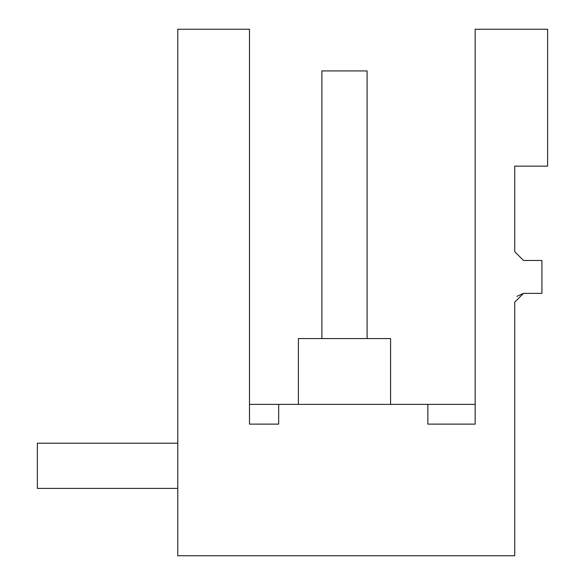<?xml version="1.0" encoding="UTF-8"?>
<svg xmlns="http://www.w3.org/2000/svg" width="585" height="585" viewBox="0 0 585 585"><rect width="100%" height="100%" fill="white"/><g stroke="black" fill="none" stroke-linecap="round" stroke-linejoin="round"><path stroke-width="0.88" d="M516.943 296.324L523.502 293.377L541.929 293.377L541.929 260.471L523.502 260.471L514.727 251.696L514.727 166.14L547.633 166.14L547.633 29.25L475.166 29.25L475.166 424.125L427.854 424.125L475.166 424.125M427.854 424.125L427.854 404.381L278.679 404.381L278.679 424.125L249.488 424.125L278.679 424.125L249.488 424.125L249.488 29.25L177.767 29.25L177.767 555.75L514.727 555.75L514.727 302.152L523.502 293.377M523.502 260.471L514.727 251.696M298.401 404.381L298.401 338.569L390.583 338.569L390.583 404.381M177.767 443.211L37.367 443.211L37.367 488.402L177.767 488.402M367.087 338.569L367.087 70.931L321.896 70.931L321.896 338.569M278.679 404.381L249.488 404.381M475.166 404.381L427.854 404.381"/></g></svg>
